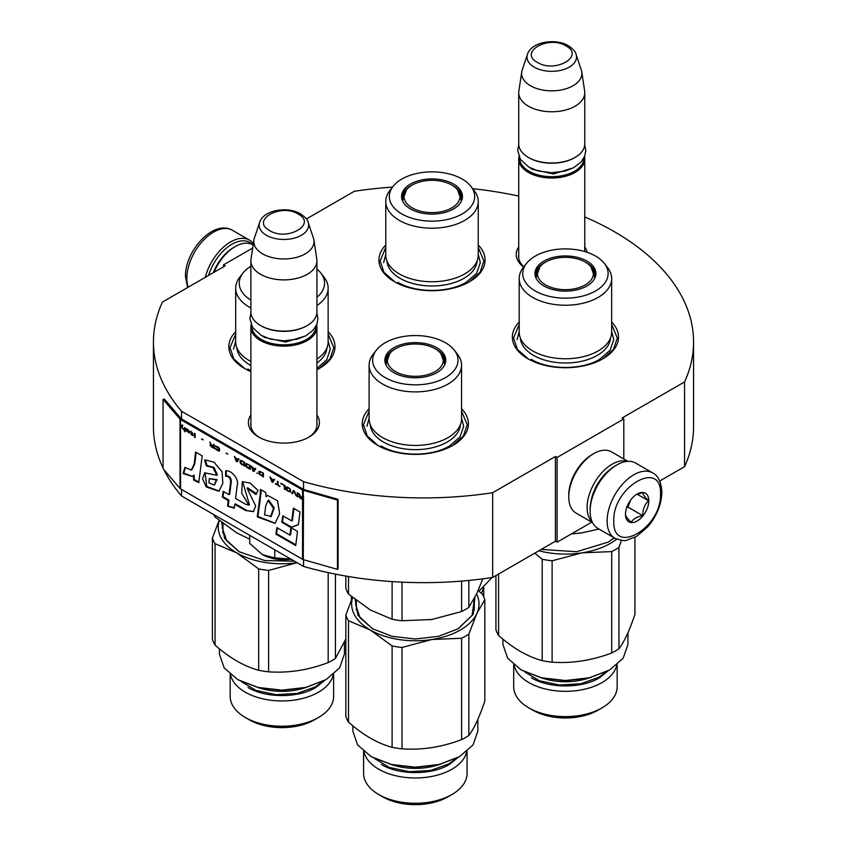 <?xml version="1.0" encoding="UTF-8"?>
<svg xmlns="http://www.w3.org/2000/svg" width="847" height="847" viewBox="0 0 847 847"><rect width="100%" height="100%" fill="white"/><g stroke="black" fill="none" stroke-linecap="round" stroke-linejoin="round"><path stroke-width="1.27" d="M584.769 216.938A270.066 155.922 180 0 1 693.566 341.997A270.066 155.922 180 0 1 684.556 381.933L622.132 417.973L623.805 418.937L557.093 457.454L555.42 456.491L492.668 492.721A270.066 155.922 180 0 1 303.554 481.689L181.544 411.25A270.066 155.922 180 0 1 153.434 341.997A270.066 155.922 180 0 1 162.444 302.061L225.196 265.831L223.534 264.867L252.692 248.033M306.392 218.96L354.332 191.284A270.066 155.922 180 0 1 392.521 187.113M472.711 188.69A270.066 155.922 180 0 1 518.735 196.091M584.769 246.911A35.521 20.508 180 0 1 587.077 252.29M523.69 267.049A35.521 20.508 180 0 1 518.735 246.911M316.926 415.03A35.521 20.508 180 0 1 309.028 437.094L309.028 437.094A35.521 20.508 180 0 1 258.79 437.094A35.521 20.508 180 0 1 250.881 415.03M478.237 245.005A53.065 30.64 180 0 1 469.534 281.723L469.534 281.723A53.065 30.64 180 0 1 394.48 281.723A53.065 30.64 180 0 1 385.777 245.005M328.138 331.675A53.065 30.64 180 0 1 319.435 368.381A53.065 30.64 180 0 1 319.425 368.381A53.065 30.64 180 0 1 316.926 369.737M250.881 371.579A53.065 30.64 180 0 1 244.381 368.381A53.065 30.64 180 0 1 235.678 331.675M611.661 322.04A53.065 30.64 180 0 1 602.958 358.757L602.958 358.757A53.065 30.64 180 0 1 527.903 358.757A53.065 30.64 180 0 1 519.2 322.04M461.551 408.699A53.065 30.64 180 0 1 452.849 445.416L452.849 445.416A53.065 30.64 180 0 1 377.804 445.416A53.065 30.64 180 0 1 369.101 408.699M181.544 489.439L181.544 495.982A270.066 155.922 180 0 1 163.863 469.63M163.069 467.999A270.066 155.922 180 0 1 153.434 426.729L153.434 341.997M181.544 411.25L181.544 418.958A1.419 0.815 180 0 1 181.269 418.736L164.339 399.022L163.069 399.382L163.069 468.709L180.009 488.433A2.827 1.63 0 0 0 180.538 488.857L302.548 559.306A2.827 1.63 0 0 0 303.29 559.613L337.455 569.385L337.455 500.058L303.29 490.286A2.827 1.63 180 0 1 302.548 489.979L180.538 419.53A2.827 1.63 180 0 1 180.009 419.106L163.069 399.382M303.554 559.687L303.554 566.431L181.544 495.982M303.554 481.689L303.554 489.397L181.544 418.958M492.668 492.721L492.668 577.453A270.066 155.922 180 0 1 303.554 566.431M555.42 456.491L555.42 541.222L492.668 577.453M557.093 457.454L557.093 542.186L555.42 541.222M591.757 522.165L557.093 542.186M623.805 418.937L623.805 458.968M684.556 381.933L684.556 466.665L659.728 481.001M693.566 341.997L693.566 426.729A270.066 155.922 180 0 1 684.556 466.665M223.534 264.867L223.534 266.794M523.891 266.784A33.16 19.142 180 0 1 518.586 256.397A33.16 19.142 180 0 1 518.735 254.629M308.16 437.571A33.16 19.142 0 0 0 317.064 424.516A33.16 19.142 0 0 0 316.926 422.748M259.648 437.571A33.16 19.142 180 0 1 250.744 424.516A33.16 19.142 180 0 1 250.881 422.748M461.551 411.102L467.216 424.707L463.383 436.014L452.436 445.649M378.228 445.649L367.28 436.014L363.437 424.707L369.101 411.102M244.804 368.625L233.857 358.99L230.013 347.683L235.678 334.078M328.138 334.078L333.792 347.683L329.959 358.99L319.012 368.625M478.237 247.419L483.891 261.024L480.058 272.332L469.111 281.966M394.903 281.966L383.956 272.332L380.112 261.024L385.777 247.419M528.327 358.99L517.379 349.356L513.536 338.048L519.2 324.443M611.661 324.443L617.315 338.048L613.482 349.356L602.535 358.99M584.525 156.642A33.022 19.068 180 0 1 584.769 158.95A33.022 19.068 180 0 1 564.388 176.568A33.022 19.068 180 0 1 528.401 172.428A33.022 19.068 -0 0 1 518.735 158.95A33.022 19.068 -0 0 1 518.978 156.642M583.827 158.114A32.08 18.518 180 0 1 564.081 175.276A32.08 18.518 180 0 1 529.068 171.274A32.08 18.518 -0 0 1 519.677 158.114M576.045 54.335C575.791 52.006 573.239 49.137 568.379 45.717C555.473 37.946 531.323 41.747 527.459 54.335A24.743 14.283 0 0 0 534.256 67.146A24.743 14.283 -0 0 0 563.35 69.655A24.743 14.283 -0 0 0 576.045 54.335L581.328 70.153A30.121 17.395 180 0 1 581.762 71.931L584.652 91.053A33.022 19.068 180 0 1 584.769 92.704L584.769 143.926A33.022 19.068 180 0 1 575.102 157.415L574.435 157.796A32.08 18.518 180 0 1 529.068 157.796L528.401 157.415L529.068 157.796M575.102 157.415A33.022 19.068 180 0 1 528.401 157.415L528.401 157.415A33.022 19.068 -0 0 1 518.735 143.926L518.735 92.704A33.022 19.068 -0 0 0 528.401 106.182A33.022 19.068 180 0 0 564.388 110.322A33.022 19.068 180 0 0 584.769 92.704M527.459 54.335L522.176 70.153A30.121 17.395 -0 0 0 521.741 71.931L518.862 91.053A33.022 19.068 -0 0 0 518.735 92.704M581.762 71.931A30.121 17.395 180 0 1 564.483 89.21A30.121 17.395 180 0 1 530.455 85.748A30.121 17.395 -0 0 1 521.741 71.931M316.683 324.761A33.022 19.068 180 0 1 316.926 327.069A33.022 19.068 180 0 1 296.545 344.687A33.022 19.068 180 0 1 260.558 340.558A33.022 19.068 -0 0 1 250.881 327.069A33.022 19.068 -0 0 1 251.125 324.761M315.984 326.233A32.08 18.518 180 0 1 296.238 343.395A32.08 18.518 180 0 1 261.225 339.393A32.08 18.518 -0 0 1 251.834 326.233M308.202 222.454C307.948 220.125 305.386 217.256 300.537 213.836C287.631 206.065 263.481 209.865 259.616 222.454A24.743 14.283 0 0 0 266.413 235.265A24.743 14.283 -0 0 0 295.508 237.785A24.743 14.283 -0 0 0 308.202 222.454L313.485 238.272A30.121 17.395 180 0 1 313.919 240.061L316.799 259.171A33.022 19.068 180 0 1 316.926 260.823L316.926 312.056A33.022 19.068 180 0 1 307.26 325.534L306.593 325.915A32.08 18.518 180 0 1 261.225 325.915L260.558 325.534L261.225 325.915M307.26 325.534A33.022 19.068 180 0 1 260.558 325.534L260.558 325.534A33.022 19.068 -0 0 1 250.881 312.056L250.881 260.823A33.022 19.068 -0 0 0 260.558 274.301A33.022 19.068 180 0 0 296.545 278.441A33.022 19.068 180 0 0 316.926 260.823M259.616 222.454L254.322 238.272A30.121 17.395 -0 0 0 253.899 240.061L251.008 259.171A33.022 19.068 -0 0 0 250.881 260.823M313.919 240.061A30.121 17.395 180 0 1 296.63 257.329A30.121 17.395 180 0 1 262.602 253.867A30.121 17.395 -0 0 1 253.899 240.061M249.706 535.346L249.706 543.414L262.485 554.658A30.661 17.702 0 0 0 291.04 559.211M262.485 554.658L274.746 557.866L291.484 559.147M274.746 549.798L274.746 557.866M615.462 465.734L616.796 464.961A37.734 21.789 120 0 0 590.115 511.175L590.115 509.64A35.849 20.699 120 0 1 615.462 465.734L616.796 464.961A37.734 21.789 120 0 1 635.663 463.087L652.677 472.912A37.734 21.789 120 0 0 623.593 483.023A37.734 21.789 120 0 0 607.119 521A37.734 21.789 120 0 0 614.943 538.279C621.454 540.566 625.425 541.191 626.865 540.153L636.478 536.458L647.913 526.654C656.827 515.887 661.475 504.378 661.878 492.118C661.168 481.858 658.108 475.463 652.677 472.912M590.115 511.175A37.734 21.789 120 0 0 597.929 528.454L614.943 538.279M613.8 521C612.349 556.617 661.941 527.988 660.491 494.045C661.941 458.428 612.349 487.057 613.8 521M625.467 514.256A16.506 9.529 120 0 0 637.145 521A16.506 9.529 120 0 0 648.823 500.778A16.506 9.529 120 0 0 637.145 494.045A16.506 9.529 120 0 0 625.467 514.256M625.467 514.118C625.33 515.664 627.256 518.406 631.248 522.345C633.037 518.925 636.88 516.702 642.799 515.675C642.661 509.513 644.588 504.547 648.58 500.778C644.588 496.85 642.661 494.108 642.799 492.562L636.309 494.563M648.58 500.778L637.135 494.172M642.799 515.675L627.913 507.078L630.602 500.122M626.6 507.829L627.913 507.078M627.479 505.532A14.155 8.174 120 0 0 630.592 500.143M208.584 275.434A35.849 20.699 -60 0 1 231.866 244.264A35.849 20.699 -60 0 1 252.48 244.592M205.302 277.318A37.734 21.789 -60 0 1 230.532 241.956A37.734 21.789 -60 0 1 249.41 240.082A37.734 21.789 -60 0 1 253.359 243.618M213.317 272.692A33.022 19.068 -60 0 1 233.539 247.536L235.201 246.572A35.383 20.423 -60 0 1 252.893 244.825L253.158 244.974M214.047 272.279A35.383 20.423 -60 0 1 235.201 246.572L233.539 247.536M592.54 522.62L576.087 513.123A35.383 20.423 -60 0 1 568.761 496.924L568.761 494.997A33.022 19.068 -60 0 1 592.117 454.564L593.779 453.6A35.383 20.423 -60 0 1 611.47 451.843L627.923 461.34M590.92 501.848A33.022 19.068 -60 0 1 609.12 470.329M592.307 522.144A35.383 20.423 -60 0 1 587.109 507.522A35.383 20.423 -60 0 1 612.127 464.188A35.383 20.423 -60 0 1 627.383 461.371M568.761 496.924A35.383 20.423 -60 0 1 593.779 453.6L592.117 454.564M611.661 278.547A46.225 26.691 0 0 1 598.12 297.413A46.225 26.691 180 0 1 547.734 303.205A46.225 26.691 180 0 1 519.2 278.547L519.2 332.077A46.225 26.691 180 0 0 547.734 356.735A46.225 26.691 180 0 0 598.12 350.954A46.225 26.691 0 0 0 611.661 332.077L611.661 278.547A46.225 26.691 0 0 0 607.627 267.652L604.398 263.47A42.689 24.648 0 0 0 535.24 256.112A42.689 24.648 0 0 0 526.463 263.47A42.689 24.648 0 0 0 541.222 293.835A42.689 24.648 0 0 0 595.61 290.966A42.689 24.648 0 0 0 604.398 263.47M582.747 532.699A63.684 36.77 180 0 1 581.91 532.827L598.967 529.057M571.217 534.023L581.91 532.827A63.684 36.77 0 0 1 580.163 533.081M535.802 277.615A29.952 17.289 180 0 1 535.473 275.074A29.952 17.289 180 0 1 544.25 262.845A29.952 17.289 0 0 1 545.383 262.231M593.567 271.464A29.952 17.289 180 0 1 595.314 276.228M595.06 277.615A29.952 17.289 0 0 0 595.388 275.074A29.952 17.289 0 0 0 585.478 262.231M586.971 285.968A30.46 17.586 0 0 0 595.335 276.863A30.46 17.586 0 0 0 579.708 258.007A30.46 17.586 0 0 0 543.89 261.098A30.46 17.586 0 0 0 535.516 276.863A30.46 17.586 0 0 0 556.5 290.352A30.46 17.586 0 0 0 586.971 285.968M519.2 278.547A46.225 26.691 180 0 1 523.224 267.652L526.463 263.47M610.507 337.995A45.113 26.045 0 0 1 597.336 355.369A45.113 26.045 180 0 1 549.004 361.214A45.113 26.045 180 0 1 520.344 337.995M517.072 339.594L519.2 331.41M611.661 331.41L613.779 339.594L610.105 350.277L599.623 359.329C581.815 370.15 549.036 370.15 531.238 359.329M634.922 537.326L634.922 614.382C629.607 630.295 624.281 641.761 618.956 648.781A70.756 40.857 -0 0 1 615.462 650.951A70.756 40.857 180 0 1 611.703 652.973C591.841 660.491 571.979 663.561 552.117 662.195L552.117 560.799L581.91 552.858A63.684 36.77 0 0 0 610.454 543.34A63.684 36.77 0 0 0 616.701 539.147M611.703 652.973L611.703 551.588A70.756 40.857 0 0 0 615.462 549.565A70.756 40.857 0 0 0 618.956 547.395L621.433 540.354M616.796 665.001A51.731 29.867 0 0 1 602.005 682.576A51.731 29.867 180 0 1 548.507 689.68A51.731 29.867 180 0 1 514.065 665.001M617.156 664.694L617.156 686.748A51.731 29.867 0 0 1 602.005 707.87L597.95 710.21L602.005 707.87A51.731 29.867 180 0 1 528.846 707.87A51.731 29.867 180 0 1 513.695 686.748L513.695 664.694M597.95 710.21L597.95 710.21A45.992 26.553 180 0 1 532.911 710.21L528.846 707.87M552.117 662.195A70.756 40.857 180 0 1 542.207 660.66C527.67 656.711 513.134 648.315 498.587 635.472L498.587 574.033M542.207 660.66L542.207 559.264L534.785 553.133M498.587 635.472A70.756 40.857 180 0 1 495.929 629.755L495.929 575.568M538.893 550.762A63.684 36.77 180 0 0 581.91 552.858L611.703 551.588M618.956 648.781L618.956 547.395M614.403 537.961L608.294 542.091L576.712 551.725L541.212 549.428M614.276 537.898L607.987 542.26M552.117 560.799A70.756 40.857 180 0 1 542.207 559.264M627.934 632.73L627.934 644.451L623.17 658.257L609.628 669.966L589.343 677.78L565.425 680.533L541.508 677.78L521.233 669.966L507.681 658.257L502.927 644.451L502.927 639.146M521.551 670.146L541.868 678.055L565.425 680.755L588.983 678.055L609.628 669.966M531.556 709.437C549.195 720.151 581.667 720.151 599.295 709.437M608.21 670.771L599.295 677.886C581.667 688.6 549.195 688.6 531.556 677.886M545.637 284.931A27.993 16.157 180 0 1 539.846 266.943A27.993 16.157 180 0 1 585.224 262.083A27.993 16.157 0 0 1 591.005 266.943A27.993 16.157 0 0 1 581.275 286.826A27.993 16.157 0 0 1 545.637 284.931M536.267 278.61A29.243 16.887 180 0 1 536.183 277.34L539.846 266.943M594.594 278.61A29.243 16.887 0 0 0 594.679 277.34L591.005 266.943M478.237 201.512A46.225 26.691 0 0 1 464.696 220.389A46.225 26.691 180 0 1 414.31 226.17A46.225 26.691 180 0 1 385.777 201.512L385.777 255.053A46.225 26.691 180 0 0 414.31 279.711A46.225 26.691 180 0 0 464.696 273.92A46.225 26.691 0 0 0 478.237 255.053L478.237 201.512A46.225 26.691 0 0 0 474.204 190.617L470.974 186.446A42.689 24.648 0 0 0 401.817 179.077A42.689 24.648 0 0 0 393.04 186.446A42.689 24.648 0 0 0 407.799 216.8A42.689 24.648 0 0 0 462.187 213.931A42.689 24.648 0 0 0 470.974 186.446M402.378 200.58A29.952 17.289 180 0 1 402.05 198.05A29.952 17.289 180 0 1 410.827 185.821A29.952 17.289 0 0 1 411.96 185.197M460.143 194.429A29.952 17.289 180 0 1 461.89 199.204M461.636 200.58A29.952 17.289 0 0 0 461.964 198.05A29.952 17.289 0 0 0 452.054 185.197M453.547 208.944A30.46 17.586 0 0 0 461.911 199.839A30.46 17.586 0 0 0 446.284 180.972A30.46 17.586 0 0 0 410.467 184.074A30.46 17.586 0 0 0 402.103 199.839A30.46 17.586 0 0 0 423.077 213.317A30.46 17.586 0 0 0 453.547 208.944M385.777 201.512A46.225 26.691 180 0 1 389.8 190.617L393.04 186.446M477.083 260.961A45.113 26.045 0 0 1 463.912 278.335A45.113 26.045 180 0 1 415.581 284.179A45.113 26.045 180 0 1 386.931 260.961M383.659 262.559L385.777 254.386M478.237 254.386L480.355 262.559L476.681 273.242L466.199 282.295C448.391 293.115 415.612 293.115 397.815 282.295M481.414 593.281A51.731 29.867 0 0 0 483.372 587.966M491.991 577.559L478.978 591.217M412.214 207.907A27.993 16.157 180 0 1 406.433 189.908A27.993 16.157 180 0 1 451.8 185.048A27.993 16.157 0 0 1 457.581 189.908A27.993 16.157 0 0 1 447.851 209.791A27.993 16.157 0 0 1 412.214 207.907M402.844 201.575A29.243 16.887 180 0 1 402.759 200.316L406.433 189.908M461.17 201.575A29.243 16.887 0 0 0 461.255 200.316L457.581 189.908M461.551 365.205A46.225 26.691 0 0 1 448.021 384.072A46.225 26.691 180 0 1 397.635 389.864A46.225 26.691 180 0 1 369.101 365.205L369.101 418.736A46.225 26.691 180 0 0 397.635 443.394A46.225 26.691 180 0 0 448.021 437.613A46.225 26.691 0 0 0 461.551 418.736L461.551 365.205A46.225 26.691 0 0 0 457.528 354.311L454.299 350.139A42.689 24.648 0 0 0 385.141 342.77A42.689 24.648 0 0 0 376.354 350.139A42.689 24.648 0 0 0 391.123 380.494A42.689 24.648 0 0 0 445.511 377.624A42.689 24.648 0 0 0 454.299 350.139M432.637 619.358A63.684 36.77 180 0 1 431.811 619.485L461.604 611.545A70.756 40.857 0 0 0 465.363 609.522A70.756 40.857 0 0 0 468.857 607.352L468.857 580.439M369.821 609.702A63.684 36.77 0 0 0 370.298 609.978L392.108 619.231L392.108 581.593M345.83 576.066L345.83 588.326A70.756 40.857 0 0 0 348.488 594.043L370.298 609.978M348.488 594.043L348.488 576.521M392.108 619.231A70.756 40.857 0 0 0 402.018 620.766L402.018 582.154M461.604 611.545L461.604 581.095M468.857 607.352L476.84 593.493L482.769 578.85M402.018 620.766L431.811 619.485A63.684 36.77 0 0 1 430.064 619.739M385.692 364.274A29.952 17.289 180 0 1 385.374 361.733A29.952 17.289 180 0 1 394.151 349.504A29.952 17.289 0 0 1 395.274 348.89M443.468 358.122A29.952 17.289 180 0 1 445.215 362.897M444.961 364.274A29.952 17.289 0 0 0 445.278 361.733A29.952 17.289 0 0 0 435.379 348.89M436.861 372.627A30.46 17.586 0 0 0 445.236 363.532A30.46 17.586 0 0 0 429.609 344.665A30.46 17.586 0 0 0 393.791 347.757A30.46 17.586 0 0 0 385.417 363.532A30.46 17.586 0 0 0 406.401 377.01A30.46 17.586 0 0 0 436.861 372.627M369.101 365.205A46.225 26.691 180 0 1 373.125 354.311L376.354 350.139M460.408 424.654A45.113 26.045 0 0 1 447.227 442.028A45.113 26.045 180 0 1 398.905 447.872A45.113 26.045 180 0 1 370.245 424.654M366.973 426.253L369.101 418.079M461.551 418.079L463.68 426.253L459.995 436.936L449.513 445.988C431.716 456.808 398.937 456.808 381.139 445.988M484.823 599.655L484.823 701.041C479.497 716.954 474.182 728.42 468.857 735.44A70.756 40.857 -0 0 1 465.363 737.61A70.756 40.857 180 0 1 461.604 739.632C441.742 747.149 421.88 750.23 402.018 748.854L402.018 647.457L431.811 639.517A63.684 36.77 0 0 0 460.355 629.999A63.684 36.77 0 0 0 476.84 613.524L484.823 599.655A70.756 40.857 0 0 0 482.165 593.938L478.163 590.55M461.604 739.632L461.604 638.246A70.756 40.857 0 0 0 465.363 636.224A70.756 40.857 0 0 0 468.857 634.054L476.84 613.524A63.684 36.77 -0 0 0 476.607 593.991M466.697 751.66A51.731 29.867 0 0 1 451.906 769.235A51.731 29.867 180 0 1 398.408 776.339A51.731 29.867 180 0 1 363.966 751.66M467.057 751.353L467.057 773.406A51.731 29.867 0 0 1 451.906 794.528L447.851 796.868L451.906 794.528A51.731 29.867 180 0 1 378.747 794.528A51.731 29.867 180 0 1 363.596 773.406L363.596 751.353M447.851 796.868L447.851 796.868A45.992 26.553 180 0 1 382.802 796.868L378.747 794.528M348.488 722.131L348.488 620.745L370.298 629.999L392.108 645.933L392.108 747.319C377.571 743.37 363.024 734.974 348.488 722.131A70.756 40.857 180 0 1 345.83 716.414L345.83 615.028L352.49 597.442M461.604 638.246L431.811 639.517A63.684 36.77 180 0 1 370.298 629.999A63.684 36.77 180 0 1 352.627 597.558M348.488 620.745A70.756 40.857 180 0 1 345.83 615.028M468.857 735.44L468.857 634.054M372.818 628.95L360.113 617.844L355.655 604.769L356.153 600.364M356.153 609.194A59.671 34.452 180 0 1 356.365 608.347M474.881 597.484L473.251 614.319L458.195 628.749L438.524 636.341L415.326 638.998L392.129 636.341L372.468 628.749L357.974 615.335L355.189 599.612M474.288 599.496L472.128 615.335L457.888 628.929M402.018 647.457A70.756 40.857 180 0 1 392.108 645.933M402.018 748.854A70.756 40.857 180 0 1 392.108 747.319M477.835 719.389L477.835 731.109L473.071 744.915L459.529 756.625L439.244 764.449L415.326 767.191L391.409 764.449L371.134 756.625L357.582 744.915L352.828 731.109L352.828 725.805M371.441 756.805L391.769 764.714L415.326 767.414L438.884 764.714L459.529 756.625M381.457 796.095C399.096 806.81 431.568 806.81 449.196 796.095M458.1 757.44L449.196 764.545C431.568 775.259 399.096 775.259 381.457 764.545M395.538 371.589A27.993 16.157 180 0 1 389.747 353.601A27.993 16.157 180 0 1 435.125 348.742A27.993 16.157 0 0 1 440.906 353.601A27.993 16.157 0 0 1 431.176 373.485A27.993 16.157 0 0 1 395.538 371.589M386.168 365.269A29.243 16.887 180 0 1 386.084 364.009L389.747 353.601M444.495 365.269A29.243 16.887 0 0 0 444.58 364.009L440.906 353.601M316.926 359.128A46.225 26.691 0 0 0 328.138 341.712L328.138 288.171A46.225 26.691 0 0 0 324.105 277.276L320.875 273.105A42.689 24.648 0 0 0 316.926 269.071M250.881 361.5A46.225 26.691 180 0 1 235.678 341.712L235.678 288.171A46.225 26.691 180 0 1 239.701 277.276L242.941 273.105A42.689 24.648 0 0 0 250.881 300.092M236.398 532.668A63.684 36.77 0 0 0 236.874 532.943L249.706 539.158M213.751 514.584A70.756 40.857 0 0 0 215.064 517.019L236.874 532.943M215.064 517.019L215.064 515.347M250.881 266.233A42.689 24.648 0 0 0 242.941 273.105M316.926 297.255A42.689 24.648 0 0 0 320.875 273.105M316.926 305.598A46.225 26.691 0 0 0 328.138 288.171M250.881 307.959A46.225 26.691 180 0 1 235.678 288.171M250.881 365.491A45.113 26.045 180 0 1 236.821 347.619M316.926 363.003A45.113 26.045 0 0 0 326.984 347.619M233.55 349.218L235.678 341.045M328.138 341.045L330.256 349.218L326.804 359.583L316.926 368.466M250.881 370.637L247.716 368.964M333.273 674.636A51.731 29.867 0 0 1 318.483 692.2A51.731 29.867 180 0 1 264.984 699.315A51.731 29.867 180 0 1 230.543 674.636M333.633 674.328L333.633 696.382A51.731 29.867 0 0 1 318.483 717.494L314.428 719.844L318.483 717.494A51.731 29.867 180 0 1 245.323 717.494A51.731 29.867 180 0 1 230.172 696.382L230.172 674.328M314.428 719.844L314.428 719.844A45.992 26.553 180 0 1 249.378 719.844L245.323 717.494M215.064 645.107L215.064 543.71L236.874 552.975L258.684 568.898L258.684 670.284C244.148 666.335 229.601 657.95 215.064 645.107A70.756 40.857 180 0 1 212.406 639.379L212.406 537.993L219.066 520.407M345.83 639.019L335.433 658.415A70.756 40.857 -0 0 1 331.939 660.586A70.756 40.857 180 0 1 328.181 662.598C308.319 670.125 288.456 673.196 268.594 671.819L268.594 570.433L297.085 562.694A63.684 36.77 180 0 1 236.874 552.975A63.684 36.77 180 0 1 219.204 520.524M215.064 543.71A70.756 40.857 180 0 1 212.406 537.993M351.399 600.015L351.399 596.532M328.181 662.598L328.181 572.614M335.433 658.415L335.433 574.128M239.394 551.926L226.689 540.81L222.232 527.745L222.729 523.33M222.729 532.16A59.671 34.452 180 0 1 222.941 531.313M294.502 561.201L264.688 560.523L239.045 551.715L224.55 538.3L221.766 522.588M268.594 570.433A70.756 40.857 180 0 1 258.684 568.898M268.594 671.819A70.756 40.857 180 0 1 258.684 670.284M344.411 642.354L344.411 654.075L339.647 667.881L326.106 679.59L305.82 687.415L281.903 690.157L257.986 687.415L237.711 679.59L224.159 667.881L219.405 654.075L219.405 648.77M238.018 679.77L258.346 687.679L281.903 690.39L305.46 687.679L326.106 679.59M248.033 719.061C265.672 729.775 298.144 729.775 315.772 719.061M324.676 680.406L315.772 687.51C298.144 698.235 265.672 698.235 248.033 687.51M299.372 493.917L300.209 495.897L298.938 496.289L299.722 497.242M300.611 498.078L302.887 499.412A2.361 1.366 0 0 0 303.501 499.666L303.639 499.709M299.753 496.596L302.548 497.962L302.548 499.201L299.637 496.776L300.325 496.374L302.887 497.771L302.887 499.412M298.938 496.289L299.87 497.972L302.548 499.603A2.827 1.63 0 0 0 303.29 499.91L303.29 496.056A2.827 1.63 180 0 1 302.548 495.749L302.548 497.962M302.548 497.475L300.569 496.331L298.822 493.6L299.87 496.088M302.887 495.559L302.887 497.284M194.122 464.304L191.284 470.021L184.879 467.428L183.1 473.568L192.195 476.438L193.444 475.516L193.656 480.037L198.759 482.663L202.211 455.855L195.604 452.044L194.122 464.304L194.789 463.923L191.951 469.63M204.593 460.154L206.414 465.956L212.978 467.555L216.768 475.273L204.73 472.827L202.56 478.777L206.234 486.94L218.907 491.271L222.825 483.362L222.105 471.832L214.026 462.197L205.059 459.889M245.545 504.24L235.604 498.491L237.149 485.691C239.457 478.851 230.86 469.556 225.62 470.921L225.62 476.268C228.754 476.226 230.426 478.121 230.649 481.964L228.986 494.68L223.216 491.355L222.285 497.062L228.288 500.524L227.568 506.178L234.301 508.168L234.788 504.283L245.545 510.497L253.422 511.63L255.656 505.924L247.038 488.211L256.027 494.553L258.039 490.434L250.077 483.002L242.316 481.752L241.723 493.176L248.753 505.087L245.545 504.24M260.357 493.473L257.234 516.882L275.053 523.34L279.669 513.695L277.53 500.715L267.641 495.453L266.011 496.744L265.82 492.541L260.357 489.386L260.357 493.473L261.024 493.092L257.901 516.49L275.201 523.255M281.765 522.239L290.923 527.533L298.366 524.759L299.986 512.012L293.38 508.2L291.749 520.937L282.824 515.781L281.765 522.239L282.432 521.858L291.59 527.152L298.377 524.611M295.719 545.553L297.519 531.408L290.913 527.596L289.928 535.135L276.927 527.628L275.868 534.086L295.719 545.553M297.89 496.914L297.89 493.06L297.191 492.658L297.191 496.511L297.89 496.914M296.259 495.971L294.396 491.048L293.464 490.508L291.601 493.282L292.3 493.685L293.93 491.271L296.259 495.971M287.874 491.122L290.32 491.969L290.669 490.201L289.854 488.666L287.281 487.025L286.117 487.173L286.35 489.682L287.874 491.122L290.532 491.789M284.37 489.111L285.068 489.513L285.068 485.659L280.876 483.235L284.37 485.744L284.37 489.111L285.068 489.132M270.617 477.316L269.918 476.914L271.792 481.837L272.723 482.377L274.587 479.603L273.888 479.201L273.422 479.921L271.082 478.566L270.617 477.316M259.087 471.228L259.087 473.939L263.396 476.999L263.396 473.145L259.087 471.228M257.806 473.198L256.757 473.166L257.806 473.198M253.952 471.546L255.815 468.772L255.116 468.37L254.651 469.079L251.157 466.083L253.02 471.006L253.952 471.546M246.382 463.574L245.566 464.167L245.916 466.326L250.225 469.397L250.225 465.543L246.382 463.574M240.792 460.334L239.966 460.937L240.326 463.097L244.635 466.168L244.635 462.314L240.792 460.334M227.854 454.013L226.223 453.071L227.854 454.013M195.106 437.571L195.106 433.717L194.408 433.315L194.408 437.168L195.106 437.571M187.293 429.291L186.012 428.466L186.361 430.879L189.622 432.849L186.943 431.134L189.739 431.61L187.293 429.291M275.519 483.584L279.944 486.549L278.081 485.066L278.081 481.625L277.382 481.223L277.382 484.664L275.519 483.584M234.375 456.395L236.239 461.319L237.171 461.859L239.034 459.085L238.335 458.682L237.869 459.392L235.54 458.047L234.375 456.395M192.534 432.891L190.903 431.292L191.951 434.193L190.67 433.78L192.534 435.517L192.534 434.86L193.476 435.4L192.534 434.532L192.534 432.891M215.265 445.935L218.992 448.825L218.642 450.424L215.149 448.158L215.731 449.228L219.341 450.996L219.691 449.228L218.875 447.692L215.265 445.935M213.518 444.347L213.518 446.073L211.538 444.929L209.791 442.198L210.839 444.686L209.908 445.215L214.217 448.603L214.217 444.749L213.518 444.347M203.259 439.826L201.628 438.884L203.259 439.826M185.08 427.936L184.498 427.597L184.498 431.451L185.08 431.779L185.08 427.936M182.169 424.94L180.009 427.502A2.827 1.63 0 0 0 180.538 427.926L181.586 426.814L183.566 429.683L181.936 426.443L182.867 425.342L182.169 424.94M196.186 452.383L194.789 463.923M193.656 480.037L194.323 479.656L198.854 481.975M193.444 475.516L194.111 475.125L194.323 479.656M183.1 473.568L183.767 473.177L192.375 476.332M185.292 467.925L183.767 473.177M205.27 459.805L207.081 465.575L213.963 467.385L217.414 474.871M206.414 465.956L207.081 465.575M205.038 472.668L206.742 486.39L219.161 491.091M242.613 481.594L249.431 504.706L248.753 505.087M247.038 488.211L247.705 487.819L256.419 493.748M245.545 510.497L253.708 511.44M234.788 504.283L235.455 503.901L246.212 510.106M227.568 506.178L234.375 507.607M228.288 500.524L228.955 500.143L228.235 505.786M222.285 497.062L222.952 496.681L228.955 500.143M223.767 491.673L222.952 496.681M228.986 494.68L229.653 494.299L231.316 481.572C231.231 477.793 229.558 475.898 226.287 475.887L225.62 476.268M226.287 470.943L226.287 475.887M261.024 489.767L261.024 493.092M266.011 496.744L267.631 495.453M257.234 516.882L257.901 516.49M290.923 527.533L291.59 527.152M283.374 516.098L282.432 521.858M291.749 520.937L292.416 520.545L293.962 508.528M275.868 534.086L276.535 533.705L295.815 544.833M277.477 527.946L276.535 533.705M289.928 535.135L290.595 534.743L291.484 527.925M297.191 496.511L297.89 496.533M297.53 492.848L297.53 496.321M293.93 491.271L295.899 495.379M291.601 493.282L292.48 493.409M293.613 490.593L291.929 493.092M287.281 490.709L288.202 490.932M286.815 490.275L287.62 490.519M286.35 489.682L287.154 490.085M286.117 489.217L286.688 489.481M286 487.512L286.339 488.55M284.37 485.744L284.708 488.92M280.876 483.732L284.708 485.553M273.422 479.921L274.036 479.286M272.3 481.752L272.903 482.102M270.447 477.21L272.12 481.647M258.854 471.419L259.881 474.341L263.396 476.617M256.757 473.166L257.647 473.293M253.539 470.921L254.142 471.271M251.675 466.379L253.359 470.816M254.651 469.079L255.275 468.455M247.43 467.777L250.225 469.005M246.848 467.364L247.758 467.586M246.382 466.93L247.176 467.173M245.916 466.326L246.71 466.739M245.683 465.871L246.244 466.136M245.566 464.167L245.895 465.204M241.84 464.548L244.635 465.776M241.257 464.135L242.168 464.357M240.792 463.701L241.586 463.944M240.326 463.097L241.12 463.51M240.082 462.642L240.654 462.907M239.966 460.937L240.304 461.975M226.223 453.484L227.854 454.045M194.408 437.168L195.106 437.179M194.736 433.505L194.736 436.978M188.807 431.726L189.612 431.631M188.108 431.398L189.146 431.536M189.156 432.828L189.728 432.69M188.341 432.436L189.495 432.637M186.245 429.26L186.584 430.382M275.519 483.997L279.944 486.167M277.382 484.664L277.71 481.414M234.894 456.692L236.578 461.128M237.869 459.392L238.494 458.767M236.758 461.234L237.361 461.583M191.951 435.178L192.534 435.125M191.951 434.193L191.951 432.722M215.149 446.274L216.08 446.433M218.875 451.049L219.553 450.816M218.41 450.943L219.214 450.858M217.827 450.689L218.748 450.752M216.779 450.085L218.166 450.498M216.197 449.662L217.118 449.895M215.731 449.228L216.525 449.471M215.265 448.635L216.059 449.037M218.992 448.825L219.331 449.863M218.642 448.042L219.214 448.232M218.293 447.682L218.981 447.851M217.827 447.332L218.632 447.491M216.779 446.729L218.166 447.142M216.313 446.538L217.118 446.528M215.964 446.496L216.641 446.348M213.518 446.073L213.846 444.537M211.422 446.994L214.217 448.222M210.024 445.522L210.681 445.829M210.839 444.686L210.331 442.515M201.628 439.286L203.259 439.847M184.498 431.451L185.08 431.398M184.826 427.788L184.826 431.25M182.274 425.003L180.009 427.036L180.422 427.386A2.361 1.366 0 0 0 180.771 427.682M181.586 426.814L183.196 429.08M209.273 478.608L216.334 480.016L214.143 485.109L208.881 482.811L209.273 478.608L217.001 479.635L214.439 484.886M268.033 500.482L268.7 500.101L274.174 507.861L271.231 516.395L264.56 514.944L265.746 505.659L268.033 500.482L273.507 508.316L270.564 516.786M287.154 487.459L289.949 488.825L290.182 491.091L289.272 491.366L287.048 489.915L287.154 487.459M273.465 479.889L272.258 481.784L271.485 478.799M259.881 471.715L263.025 473.039L263.025 475.908L259.785 474.172L259.881 471.715M254.703 469.058L253.486 470.953L252.724 467.968M246.71 464.114L249.865 465.437L249.865 468.306L246.615 466.57L246.71 464.114M241.12 460.884L244.264 462.208L244.264 465.077L241.024 463.341L241.12 460.884M186.943 429.747L188.574 430.276L188.807 431.314L186.827 430.329L188.002 429.62M237.922 459.37L236.705 461.266L235.942 458.28M213.846 446.369L213.518 447.788L210.607 445.374L211.284 444.971L213.846 446.369L213.518 447.788M337.455 569.385L338.08 568.655L338.08 499.328L303.925 489.555A1.419 0.815 180 0 1 303.554 489.397M180.877 427.576L180.877 426.549L180.009 427.502L180.009 488.433M286.815 487.65L287.387 487.353M287.048 487.544L287.736 487.385M287.398 487.576L288.202 487.576M287.874 487.766L289.134 488.116M288.806 488.306L289.6 488.465M289.272 488.655L289.949 488.825M289.621 489.026L290.182 489.206M289.97 489.799L290.299 490.837M271.199 478.968L273.634 479.984M273.306 480.175L272.258 481.784M259.553 471.906L260.114 471.61M259.785 471.8L260.463 471.641M260.135 471.832L260.929 471.832M260.601 472.023L263.025 473.039M262.697 473.229L262.697 476.099M252.438 468.137L254.873 469.153M254.534 469.344L253.486 470.953M246.382 464.304L246.943 463.997M246.615 464.198L247.292 464.04M246.964 464.23L247.758 464.23M247.43 464.421L249.865 465.437M249.526 465.628L249.526 468.497M240.792 461.075L241.353 460.768M241.024 460.969L241.702 460.81M241.374 461.001L242.168 461.001M241.84 461.192L244.264 462.208M243.936 462.398L243.936 465.268M235.657 458.439L238.092 459.466M237.753 459.656L236.705 461.266M210.723 445.194L211.284 444.971M210.956 445.162L211.634 445.088M211.305 445.278L213.518 446.56M338.08 499.328L337.455 500.058M573.451 167.801L553.525 173.942L532.403 169.347L530.053 167.801M537.485 62.424C554.997 73.573 585.33 56.061 566.029 45.95C548.507 34.801 518.173 52.313 537.485 62.424M305.608 335.92L285.683 342.061L264.56 337.477L262.21 335.92M269.632 230.553C287.154 241.691 317.477 224.18 298.176 214.069C280.664 202.92 250.331 220.432 269.632 230.553M188.172 287.207A37.734 21.789 -60 0 1 186.838 278.356A37.734 21.789 -60 0 1 203.312 240.379A37.734 21.789 -60 0 1 232.396 230.268L249.41 240.082M535.537 276.228A29.952 17.289 180 0 1 537.284 271.464M524.695 671.872L539.475 680.776L559.539 685.032L580.798 683.773L598.924 677.24L606.166 671.862M542.556 678.214A45.992 26.553 0 0 0 588.294 678.214M403.701 194.863L402.124 199.225A29.952 17.289 180 0 1 403.86 194.429M387.026 358.556L385.438 362.908A29.952 17.289 180 0 1 387.185 358.122M374.596 758.531L389.376 767.446L409.44 771.702L430.7 770.431L448.825 763.899L456.057 758.52M392.457 764.873A45.992 26.553 0 0 0 438.195 764.873M241.173 681.496L255.953 690.411L276.016 694.667L297.276 693.397L315.402 686.864L322.633 681.496M259.034 687.838A45.992 26.553 0 0 0 304.772 687.849M303.501 496.12L303.29 559.613M180.538 419.53L180.538 426.75M180.538 427.926L180.538 488.857M302.548 499.603L302.548 559.306M302.548 489.979L302.548 495.749M230.649 481.964L231.316 481.572M259.521 502.387L260.188 501.996M181.269 418.736L180.009 419.106L180.009 427.036M303.925 489.555L303.29 490.286L303.29 496.056M216.334 480.016L217.001 479.635M584.769 251.57L584.769 158.95M518.735 258.166L518.735 158.95M316.926 426.285L316.926 327.069M250.881 426.285L250.881 327.069M187.6 287.546L185.461 276.429C184.89 251.411 213.169 219.013 232.396 230.268M584.737 144.837L585.785 150.448L584.716 156.176L581.106 161.989L573.663 167.695L565.129 171.02L551.778 172.735L538.29 170.999L528.962 167.198L520.354 159.278L517.718 150.364L518.766 144.837M316.894 312.956L317.943 318.567L316.863 324.306L313.252 330.108L305.809 335.814L297.276 339.139L283.936 340.865L270.447 339.118L261.12 335.327L252.501 327.397L249.876 318.493L250.924 312.956M537.125 271.887L535.548 276.249M521.9 670.348L521.233 669.966M483.732 587.659L483.732 596.902M356.365 600.534L356.365 610.052M474.288 598.617L474.288 610.052M371.801 757.006L371.134 756.625M222.941 523.499L222.941 533.017M238.378 679.972L237.711 679.59M191.284 470.021L191.951 469.64M217.435 474.892L216.768 475.273M214.143 485.109L214.81 484.717"/></g></svg>
